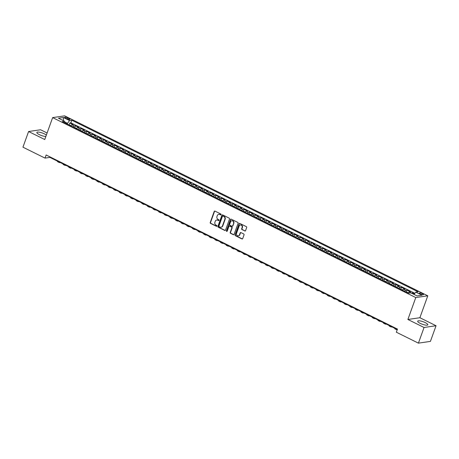 <?xml version="1.0" encoding="UTF-8"?>
<svg xmlns="http://www.w3.org/2000/svg" width="459" height="459" viewBox="0 0 459 459"><rect width="100%" height="100%" fill="white"/><g stroke="black" fill="none" stroke-linecap="round" stroke-linejoin="round"><path stroke-width="0.69" d="M221.072 214.634A0.47 0.413 -98.3 0 0 220.842 214.014L214.978 211.106A0.677 0.591 -98.3 0 0 214.204 211.45L210.222 222.512A0.677 0.591 -98.3 0 0 210.555 223.401L216.413 226.304A0.47 0.413 -98.3 0 0 216.958 226.069A0.47 0.413 -98.3 0 0 216.723 225.444L215.965 225.071A2.157 1.899 -98.3 0 1 214.91 222.225L215.242 221.307A2.157 1.899 -98.3 0 1 217.715 220.211L218.473 220.59A0.47 0.413 -98.3 0 0 218.782 219.729L218.025 219.35A2.157 1.899 -98.3 0 1 216.969 216.51L217.296 215.587A2.157 1.899 -98.3 0 1 219.775 214.496L220.532 214.875A0.47 0.413 -98.3 0 0 221.072 214.634M425.269 322.62A5.359 1.331 19.8 0 0 417.701 321.174A5.359 1.331 19.8 0 0 420.209 323.36A5.359 1.331 19.8 0 0 427.782 324.806A5.359 1.331 19.8 0 0 425.269 322.62M46.348 135.084A5.359 1.331 19.8 0 0 44.425 133.896A5.359 1.331 19.8 0 0 36.852 132.45A5.359 1.331 19.8 0 0 39.365 134.636A5.359 1.331 19.8 0 0 45.848 136.466M422.469 293.697A2.197 0.545 19.8 0 0 419.365 293.106A2.197 0.545 19.8 0 0 420.398 294.001A2.197 0.545 19.8 0 0 423.502 294.592A2.197 0.545 19.8 0 0 422.469 293.697M244.785 230.986A0.677 0.591 -98.3 0 0 245.559 230.642L246.678 227.538A0.677 0.591 -98.3 0 0 246.345 226.648L239.833 223.424A0.677 0.591 -98.3 0 0 239.064 223.768L235.077 234.83A0.677 0.591 -98.3 0 0 235.41 235.719L241.922 238.944A0.677 0.591 -98.3 0 0 242.696 238.605L244.045 234.853A0.677 0.591 -98.3 0 0 243.712 233.964L240.929 232.587A0.677 0.591 -98.3 0 0 240.155 232.925L239.483 234.784A1.802 1.584 -98.3 0 1 236.534 233.321L239.156 226.04A1.802 1.584 -98.3 0 1 242.105 227.503L241.669 228.714A0.677 0.591 -98.3 0 0 242.002 229.603L245.112 230.94A0.677 0.591 -98.3 0 0 245.267 230.986M407.885 319.481L424.047 327.491L418.413 343.148L430.416 341.393L436.05 325.735L419.887 317.726L427.782 295.808L415.779 297.558L407.885 319.481L419.887 317.726M47.099 132.99L40.587 129.765L28.584 131.521L44.747 139.53L52.642 117.607L415.779 297.558M28.584 131.521L22.95 147.178L45.016 158.108L49.882 157.397L397.299 329.562M418.413 343.148L396.346 332.213L397.477 329.08L46.141 154.981L45.016 158.108M229.517 219.035A0.677 0.591 -98.3 0 0 229.184 218.145L222.678 214.921A0.677 0.591 -98.3 0 0 221.904 215.26L217.922 226.327A0.677 0.591 -98.3 0 0 218.249 227.216L224.761 230.441A0.677 0.591 -98.3 0 0 225.535 230.102L229.517 219.035M231.256 219.172L237.768 222.397A0.677 0.591 -98.3 0 1 238.095 223.286L234.113 234.354A0.677 0.591 -98.3 0 1 233.338 234.692L230.556 233.315A0.677 0.591 -98.3 0 1 230.223 232.426L231.841 227.939A0.677 0.591 -98.3 0 0 231.508 227.05L229.661 226.132A0.677 0.591 -98.3 0 0 228.886 226.476L227.205 231.147A0.47 0.413 -98.3 0 1 226.43 230.762L230.481 219.517A0.677 0.591 -98.3 0 1 231.256 219.172M414.454 293.812L412.675 292.928L412.423 293.628M411.402 293.123A2.748 1.119 -63.6 0 1 411.494 293.106L409.244 291.987L410.426 291.815L407.053 290.145L406.422 291.907M404.649 291.236A2.748 1.119 -63.6 0 1 405.871 290.317L403.622 289.204L404.809 289.032L401.436 287.357L400.799 289.118M399.032 288.447A2.748 1.119 -63.6 0 1 400.248 287.535L397.999 286.416L399.187 286.244L395.813 284.574L395.176 286.336M393.409 285.664A2.748 1.119 -63.6 0 1 394.631 284.746L392.382 283.633L393.564 283.461L390.19 281.786L389.559 283.547M387.786 282.876A2.748 1.119 -63.6 0 1 389.008 281.964L386.759 280.845L387.941 280.673L384.567 279.003L383.936 280.765M382.163 280.093A2.748 1.119 -63.6 0 1 383.385 279.175L381.136 278.062L382.324 277.89L378.95 276.215L378.314 277.976M376.541 277.305A2.748 1.119 -63.6 0 1 377.763 276.387L375.514 275.274L376.701 275.102L373.328 273.432L372.691 275.193M370.924 274.522A2.748 1.119 -63.6 0 1 372.146 273.604L369.897 272.491L371.079 272.319L367.705 270.644L367.074 272.405M365.301 271.734A2.748 1.119 -63.6 0 1 366.523 270.816L364.274 269.703L365.456 269.531L362.082 267.861L361.451 269.622M359.678 268.951A2.748 1.119 -63.6 0 1 360.9 268.033L358.651 266.92L359.839 266.748L356.465 265.072L355.828 266.834M354.055 266.163A2.748 1.119 -63.6 0 1 355.277 265.245L353.028 264.132L354.216 263.959L350.842 262.29L350.206 264.051M348.438 263.38A2.748 1.119 -63.6 0 1 349.66 262.462L347.411 261.349L348.593 261.177L345.22 259.501L344.589 261.263M342.816 260.592A2.748 1.119 -63.6 0 1 344.038 259.674L341.789 258.56L342.971 258.388L339.597 256.719L338.966 258.48M337.193 257.809A2.748 1.119 -63.6 0 1 338.415 256.891L336.166 255.778L337.354 255.606L333.98 253.93L333.343 255.692M331.57 255.02A2.748 1.119 -63.6 0 1 332.792 254.102L330.543 252.989L331.731 252.817L328.357 251.148L327.72 252.909M325.953 252.238A2.748 1.119 -63.6 0 1 327.175 251.32L324.926 250.207L326.108 250.035L322.734 248.359L322.103 250.121M320.33 249.449A2.748 1.119 -63.6 0 1 321.552 248.531L319.303 247.418L320.485 247.246L317.112 245.576L316.481 247.338M314.708 246.667A2.748 1.119 -63.6 0 1 315.93 245.749L313.681 244.636L314.863 244.458L311.495 242.788L310.858 244.549M309.085 243.878A2.748 1.119 -63.6 0 1 310.307 242.96L308.058 241.847L309.246 241.675L305.872 240.005L305.235 241.767M303.468 241.095A2.748 1.119 -63.6 0 1 304.69 240.177L302.441 239.064L303.623 238.887L300.249 237.217L299.618 238.978M297.845 238.307A2.748 1.119 -63.6 0 1 299.067 237.389L296.818 236.276L298 236.104L294.626 234.434L293.995 236.196M292.222 235.524A2.748 1.119 -63.6 0 1 293.444 234.606L291.195 233.493L292.377 233.315L289.009 231.646L288.372 233.407M286.6 232.736A2.748 1.119 -63.6 0 1 287.822 231.818L285.573 230.705L286.76 230.533L283.387 228.863L282.75 230.625M280.983 229.953A2.748 1.119 -63.6 0 1 282.205 229.035L279.956 227.922L281.137 227.744L277.764 226.075L277.133 227.836M275.36 227.165A2.748 1.119 -63.6 0 1 276.582 226.247L274.333 225.134L275.515 224.962L272.141 223.292L271.51 225.053M269.737 224.382A2.748 1.119 -63.6 0 1 270.959 223.464L268.71 222.351L269.892 222.173L266.524 220.504L265.887 222.265M264.114 221.594A2.748 1.119 -63.6 0 1 265.336 220.676L263.087 219.563L264.275 219.391L260.901 217.721L260.264 219.482M258.497 218.811A2.748 1.119 -63.6 0 1 259.719 217.893L257.47 216.78L258.652 216.602L255.279 214.932L254.647 216.694M252.875 216.023A2.748 1.119 -63.6 0 1 254.097 215.105L251.848 213.992L253.029 213.819L249.656 212.15L249.025 213.905M247.252 213.234A2.748 1.119 -63.6 0 1 248.474 212.322L246.225 211.203L247.407 211.031L244.039 209.361L243.402 211.123M241.629 210.452A2.748 1.119 -63.6 0 1 242.851 209.533L240.602 208.42L241.79 208.248L238.416 206.579L237.779 208.334M236.012 207.663A2.748 1.119 -63.6 0 1 237.228 206.751L234.985 205.632L236.167 205.46L232.793 203.79L232.162 205.552M230.389 204.88A2.748 1.119 -63.6 0 1 231.611 203.962L229.362 202.849L230.544 202.677L227.171 201.002L226.539 202.763M224.767 202.092A2.748 1.119 -63.6 0 1 225.989 201.18L223.74 200.061L224.921 199.889L221.554 198.219L220.917 199.981M219.144 199.309A2.748 1.119 -63.6 0 1 220.366 198.391L218.117 197.278L219.304 197.106L215.931 195.431L215.294 197.192M213.527 196.521A2.748 1.119 -63.6 0 1 214.743 195.609L212.5 194.49L213.682 194.318L210.308 192.648L209.677 194.409M207.904 193.738A2.748 1.119 -63.6 0 1 209.126 192.82L206.877 191.707L208.059 191.535L204.685 189.86L204.054 191.621M202.281 190.95A2.748 1.119 -63.6 0 1 203.503 190.037L201.254 188.919L202.436 188.747L199.068 187.077L198.431 188.838M196.659 188.167A2.748 1.119 -63.6 0 1 197.881 187.249L195.632 186.136L196.819 185.964L193.446 184.288L192.809 186.05M191.042 185.379A2.748 1.119 -63.6 0 1 192.258 184.466L190.015 183.348L191.196 183.175L187.823 181.506L187.192 183.267M185.419 182.596A2.748 1.119 -63.6 0 1 186.641 181.678L184.392 180.565L185.574 180.393L182.2 178.717L181.569 180.479M179.796 179.808A2.748 1.119 -63.6 0 1 181.018 178.895L178.769 177.776L179.951 177.604L176.583 175.935L175.946 177.696M174.173 177.025A2.748 1.119 -63.6 0 1 175.395 176.107L173.146 174.994L174.334 174.822L170.96 173.146L170.323 174.908M168.556 174.236A2.748 1.119 -63.6 0 1 169.773 173.324L167.529 172.205L168.711 172.033L165.338 170.364L164.706 172.125M162.934 171.454A2.748 1.119 -63.6 0 1 164.156 170.536L161.907 169.423L163.088 169.251L159.715 167.575L159.084 169.337M157.311 168.665A2.748 1.119 -63.6 0 1 158.533 167.753L156.284 166.634L157.466 166.462L154.098 164.792L153.461 166.554M151.688 165.883A2.748 1.119 -63.6 0 1 152.91 164.965L150.661 163.852L151.849 163.679L148.475 162.004L147.838 163.765M146.071 163.094A2.748 1.119 -63.6 0 1 147.287 162.176L145.044 161.063L146.226 160.891L142.852 159.221L142.221 160.983M140.448 160.311A2.748 1.119 -63.6 0 1 141.67 159.393L139.421 158.28L140.603 158.108L137.23 156.433L136.598 158.194M134.826 157.523A2.748 1.119 -63.6 0 1 136.048 156.605L133.798 155.492L134.98 155.32L131.613 153.65L130.976 155.412M129.203 154.74A2.748 1.119 -63.6 0 1 130.425 153.822L128.176 152.709L129.363 152.537L125.99 150.862L125.353 152.623M123.586 151.952A2.748 1.119 -63.6 0 1 124.802 151.034L122.559 149.921L123.741 149.749L120.367 148.079L119.736 149.841M117.963 149.169A2.748 1.119 -63.6 0 1 119.185 148.251L116.936 147.138L118.118 146.966L114.744 145.291L114.113 147.052M112.34 146.381A2.748 1.119 -63.6 0 1 113.562 145.463L111.313 144.35L112.495 144.178L109.127 142.508L108.49 144.269M106.718 143.598A2.748 1.119 -63.6 0 1 107.94 142.68L105.69 141.567L106.878 141.395L103.504 139.72L102.868 141.481M101.1 140.81A2.748 1.119 -63.6 0 1 102.317 139.892L100.073 138.779L101.255 138.607L97.882 136.937L97.251 138.698M95.478 138.027A2.748 1.119 -63.6 0 1 96.7 137.109L94.451 135.996L95.633 135.818L92.259 134.148L91.628 135.91M89.855 135.239A2.748 1.119 -63.6 0 1 91.077 134.321L88.828 133.208L90.01 133.035L86.642 131.366L86.005 133.127M84.232 132.456A2.748 1.119 -63.6 0 1 85.454 131.538L83.205 130.425L84.393 130.247L81.019 128.577L80.382 130.339M78.615 129.667A2.748 1.119 -63.6 0 1 79.832 128.75L77.588 127.636L78.77 127.464L75.396 125.795L74.215 125.967A2.748 1.119 116.4 0 0 72.992 126.885M74.765 127.556L75.396 125.795M65.666 118.192L66.905 118.806A2.129 0.528 19.8 0 0 69.911 119.38A2.129 0.528 19.8 0 0 68.913 118.514L67.68 117.9A2.129 0.528 19.8 0 0 64.667 117.326A2.129 0.528 19.8 0 0 65.666 118.192M427.782 295.808L64.644 115.852L52.642 117.607M413.972 294.397L415.814 292.142L418.086 291.815L71.811 120.218L69.538 120.551L67.083 123.953M415.814 292.142L421.993 295.206L417.065 295.929L410.88 292.865L408.613 293.198L62.338 121.601L64.61 121.268L58.425 118.204L63.353 117.487L69.538 120.551M414.856 293.312L70.864 122.846L69.774 123.006L73.147 124.676L71.965 124.854A2.748 1.119 116.4 0 0 70.743 125.766M79.832 128.75L81.019 128.577M85.454 131.538L86.642 131.366M91.077 134.321L92.259 134.148M96.7 137.109L97.882 136.937M102.317 139.892L103.504 139.72M107.94 142.68L109.127 142.508M113.562 145.463L114.744 145.291M119.185 148.251L120.367 148.079M124.802 151.034L125.99 150.862M130.425 153.822L131.613 153.65M136.048 156.605L137.23 156.433M141.67 159.393L142.852 159.221M147.287 162.176L148.475 162.004M152.91 164.965L154.098 164.792M158.533 167.753L159.715 167.575M164.156 170.536L165.338 170.364M169.773 173.324L170.96 173.146M175.395 176.107L176.583 175.935M181.018 178.895L182.2 178.717M186.641 181.678L187.823 181.506M192.258 184.466L193.446 184.288M197.881 187.249L199.068 187.077M203.503 190.037L204.685 189.86M209.126 192.82L210.308 192.648M214.743 195.609L215.931 195.431M220.366 198.391L221.554 198.219M225.989 201.18L227.171 201.002M231.611 203.962L232.793 203.79M237.228 206.751L238.416 206.579M242.851 209.533L244.039 209.361M248.474 212.322L249.656 212.15M254.097 215.105L255.279 214.932M259.719 217.893L260.901 217.721M265.336 220.676L266.524 220.504M270.959 223.464L272.141 223.292M276.582 226.247L277.764 226.075M282.205 229.035L283.387 228.863M287.822 231.818L289.009 231.646M293.444 234.606L294.626 234.434M299.067 237.389L300.249 237.217M304.69 240.177L305.872 240.005M310.307 242.96L311.495 242.788M315.93 245.749L317.112 245.576M321.552 248.531L322.734 248.359M327.175 251.32L328.357 251.148M332.792 254.102L333.98 253.93M338.415 256.891L339.597 256.719M344.038 259.674L345.22 259.501M349.66 262.462L350.842 262.29M355.277 265.245L356.465 265.072M360.9 268.033L362.082 267.861M366.523 270.816L367.705 270.644M372.146 273.604L373.328 273.432M377.763 276.387L378.95 276.215M383.385 279.175L384.567 279.003M389.008 281.964L390.19 281.786M394.631 284.746L395.813 284.574M400.248 287.535L401.436 287.357M405.871 290.317L407.053 290.145M411.494 293.106L412.675 292.928M67.341 123.247L64.725 121.951M424.047 327.491L436.05 325.735M50.054 156.915L49.882 157.397M69.143 124.768L69.774 123.006M70.864 122.846L71.811 120.218M64.88 122.863L64.61 121.268M77.588 127.636A2.748 1.119 116.4 0 0 76.366 128.554M83.205 130.425A2.748 1.119 116.4 0 0 81.983 131.337M88.828 133.208A2.748 1.119 116.4 0 0 87.606 134.126M94.451 135.996A2.748 1.119 116.4 0 0 93.229 136.908M100.073 138.779A2.748 1.119 116.4 0 0 98.851 139.697M105.69 141.567A2.748 1.119 116.4 0 0 104.468 142.479M111.313 144.35A2.748 1.119 116.4 0 0 110.091 145.268M116.936 147.138A2.748 1.119 116.4 0 0 115.714 148.05M122.559 149.921A2.748 1.119 116.4 0 0 121.337 150.839M128.176 152.709A2.748 1.119 116.4 0 0 126.954 153.627M133.798 155.492A2.748 1.119 116.4 0 0 132.576 156.41M139.421 158.28A2.748 1.119 116.4 0 0 138.199 159.198M145.044 161.063A2.748 1.119 116.4 0 0 143.822 161.981M150.661 163.852A2.748 1.119 116.4 0 0 149.439 164.77M156.284 166.634A2.748 1.119 116.4 0 0 155.062 167.552M161.907 169.423A2.748 1.119 116.4 0 0 160.684 170.341M167.529 172.205A2.748 1.119 116.4 0 0 166.307 173.123M173.146 174.994A2.748 1.119 116.4 0 0 171.924 175.912M178.769 177.776A2.748 1.119 116.4 0 0 177.547 178.694M184.392 180.565A2.748 1.119 116.4 0 0 183.17 181.483M190.015 183.348A2.748 1.119 116.4 0 0 188.792 184.266M195.632 186.136A2.748 1.119 116.4 0 0 194.415 187.054M201.254 188.919A2.748 1.119 116.4 0 0 200.032 189.837M206.877 191.707A2.748 1.119 116.4 0 0 205.655 192.625M212.5 194.49A2.748 1.119 116.4 0 0 211.278 195.408M218.117 197.278A2.748 1.119 116.4 0 0 216.9 198.196M223.74 200.061A2.748 1.119 116.4 0 0 222.517 200.979M229.362 202.849A2.748 1.119 116.4 0 0 228.14 203.767M234.985 205.632A2.748 1.119 116.4 0 0 233.763 206.55M240.602 208.42A2.748 1.119 116.4 0 0 239.386 209.338M246.225 211.203A2.748 1.119 116.4 0 0 245.003 212.121M251.848 213.992A2.748 1.119 116.4 0 0 250.625 214.91M257.47 216.78A2.748 1.119 116.4 0 0 256.248 217.692M263.087 219.563A2.748 1.119 116.4 0 0 261.871 220.481M268.71 222.351A2.748 1.119 116.4 0 0 267.488 223.263M274.333 225.134A2.748 1.119 116.4 0 0 273.111 226.052M279.956 227.922A2.748 1.119 116.4 0 0 278.733 228.834M285.573 230.705A2.748 1.119 116.4 0 0 284.356 231.623M291.195 233.493A2.748 1.119 116.4 0 0 289.973 234.406M296.818 236.276A2.748 1.119 116.4 0 0 295.596 237.194M302.441 239.064A2.748 1.119 116.4 0 0 301.219 239.977M308.058 241.847A2.748 1.119 116.4 0 0 306.841 242.765M313.681 244.636A2.748 1.119 116.4 0 0 312.459 245.548M319.303 247.418A2.748 1.119 116.4 0 0 318.081 248.336M324.926 250.207A2.748 1.119 116.4 0 0 323.704 251.119M330.543 252.989A2.748 1.119 116.4 0 0 329.327 253.907M336.166 255.778A2.748 1.119 116.4 0 0 334.944 256.69M341.789 258.56A2.748 1.119 116.4 0 0 340.567 259.478M347.411 261.349A2.748 1.119 116.4 0 0 346.189 262.267M353.028 264.132A2.748 1.119 116.4 0 0 351.812 265.05M358.651 266.92A2.748 1.119 116.4 0 0 357.429 267.838M364.274 269.703A2.748 1.119 116.4 0 0 363.052 270.621M369.897 272.491A2.748 1.119 116.4 0 0 368.675 273.409M375.514 275.274A2.748 1.119 116.4 0 0 374.297 276.192M381.136 278.062A2.748 1.119 116.4 0 0 379.914 278.98M386.759 280.845A2.748 1.119 116.4 0 0 385.537 281.763M392.382 283.633A2.748 1.119 116.4 0 0 391.16 284.551M397.999 286.416A2.748 1.119 116.4 0 0 396.783 287.334M403.622 289.204A2.748 1.119 116.4 0 0 402.4 290.122M409.244 291.987A2.748 1.119 116.4 0 0 408.022 292.905M63.394 120.671L63.353 117.487M220.911 214.846A0.47 0.413 -98.3 0 1 220.854 214.823L220.096 214.451A2.157 1.899 -98.3 0 0 218.914 214.313M216.86 220.027A2.157 1.899 -98.3 0 1 218.036 220.165L218.8 220.544A0.47 0.413 -98.3 0 0 218.851 220.567M214.823 211.054A0.677 0.591 -98.3 0 0 214.531 211.398L210.549 222.466A0.677 0.591 -98.3 0 0 210.876 223.355L216.74 226.258A0.47 0.413 -98.3 0 0 216.797 226.281M222.523 214.869A0.677 0.591 -98.3 0 0 222.225 215.214L218.243 226.281A0.677 0.591 -98.3 0 0 218.576 227.171L225.082 230.395A0.677 0.591 -98.3 0 0 225.237 230.447M222.971 216.08A0.47 0.413 -98.3 0 0 222.431 216.321L218.937 226.035A0.47 0.413 -98.3 0 0 219.167 226.654L219.964 227.05A2.157 1.899 -98.3 0 0 222.443 225.96L224.83 219.322A2.157 1.899 -98.3 0 0 223.774 216.476L223.298 216.034A0.47 0.413 -98.3 0 0 222.919 216.057M221.146 227.188A2.157 1.899 -98.3 0 0 222.764 225.914L222.443 225.96M223.298 216.034L224.095 216.43A2.157 1.899 -98.3 0 1 225.157 219.276L222.764 225.914M229.506 226.08A0.677 0.591 -98.3 0 1 229.982 226.086L231.835 227.004A0.677 0.591 -98.3 0 1 232.162 227.888L230.55 232.374A0.677 0.591 -98.3 0 0 230.877 233.264L233.665 234.647A0.677 0.591 -98.3 0 0 233.82 234.698M231.101 219.121A0.677 0.591 -98.3 0 0 230.808 219.465L226.757 230.716A0.47 0.413 -98.3 0 0 227.044 231.359M233.516 223.281A1.802 1.584 -98.3 0 0 230.561 221.817L229.638 224.382A0.677 0.591 -98.3 0 0 229.97 225.271L231.818 226.189A0.677 0.591 -98.3 0 0 232.593 225.845L233.838 223.235A1.802 1.584 -98.3 0 0 231.944 220.75M232.294 226.189A0.677 0.591 -98.3 0 0 232.914 225.799L232.593 225.845M233.838 223.235L232.914 225.799M240.533 224.973A1.802 1.584 -98.3 0 1 242.432 227.452L241.996 228.668A0.677 0.591 -98.3 0 0 242.323 229.557L245.112 230.94M238.428 235.806A1.802 1.584 -98.3 0 0 239.81 234.738L239.483 234.784M240.774 232.535A0.677 0.591 -98.3 0 0 240.476 232.879L239.81 234.738M239.684 223.372A0.677 0.591 -98.3 0 0 239.386 223.717L235.404 234.784A0.677 0.591 -98.3 0 0 235.737 235.674L242.243 238.898A0.677 0.591 -98.3 0 0 242.398 238.95M70.904 125.577L68.54 124.676M60.301 162.561L59.865 162.624A5.152 2.1 -63.6 0 1 59.268 162.543A5.152 2.1 -63.6 0 1 58.7 161.769M59.268 162.543L57.863 161.849A5.152 2.1 -63.6 0 1 57.295 161.075M76.527 128.359L74.163 127.464M65.918 165.349L65.482 165.412A5.152 2.1 -63.6 0 1 64.885 165.332A5.152 2.1 -63.6 0 1 64.323 164.557M64.885 165.332L63.48 164.638A5.152 2.1 -63.6 0 1 62.917 163.857M82.15 131.148L79.786 130.247M71.541 168.132L71.105 168.195A5.152 2.1 -63.6 0 1 70.508 168.12A5.152 2.1 -63.6 0 1 69.94 167.34M70.508 168.12L69.102 167.42A5.152 2.1 -63.6 0 1 68.534 166.646M87.772 133.93L85.403 133.035M77.164 170.92L76.728 170.983A5.152 2.1 -63.6 0 1 76.131 170.903A5.152 2.1 -63.6 0 1 75.563 170.128M76.131 170.903L74.725 170.209A5.152 2.1 -63.6 0 1 74.157 169.428M93.389 136.719L91.025 135.818M82.786 173.703L82.35 173.766A5.152 2.1 -63.6 0 1 81.754 173.691A5.152 2.1 -63.6 0 1 81.186 172.911M81.754 173.691L80.348 172.991A5.152 2.1 -63.6 0 1 79.78 172.217M99.012 139.502L96.648 138.607M88.403 176.491L87.967 176.554A5.152 2.1 -63.6 0 1 87.371 176.474A5.152 2.1 -63.6 0 1 86.808 175.699M87.371 176.474L85.965 175.78A5.152 2.1 -63.6 0 1 85.403 174.999M104.635 142.29L102.271 141.389M94.026 179.274L93.59 179.337A5.152 2.1 -63.6 0 1 92.993 179.262A5.152 2.1 -63.6 0 1 92.425 178.482M92.993 179.262L91.588 178.562A5.152 2.1 -63.6 0 1 91.02 177.788M110.258 145.073L107.888 144.178M99.649 182.062L99.213 182.125A5.152 2.1 -63.6 0 1 98.616 182.045A5.152 2.1 -63.6 0 1 98.048 181.271M98.616 182.045L97.21 181.351A5.152 2.1 -63.6 0 1 96.642 180.571M115.875 147.861L113.511 146.96M105.272 184.845L104.836 184.914A5.152 2.1 -63.6 0 1 104.239 184.834A5.152 2.1 -63.6 0 1 103.671 184.053M104.239 184.834L102.833 184.134A5.152 2.1 -63.6 0 1 102.265 183.359M121.497 150.644L119.133 149.749M110.889 187.633L110.453 187.697A5.152 2.1 -63.6 0 1 109.856 187.616A5.152 2.1 -63.6 0 1 109.294 186.842M109.856 187.616L108.456 186.922A5.152 2.1 -63.6 0 1 107.888 186.142M127.12 153.432L124.756 152.531M116.511 190.416L116.075 190.485A5.152 2.1 -63.6 0 1 115.479 190.405A5.152 2.1 -63.6 0 1 114.911 189.624M115.479 190.405L114.073 189.705A5.152 2.1 -63.6 0 1 113.505 188.93M132.743 156.215L130.373 155.32M122.134 193.205L121.698 193.268A5.152 2.1 -63.6 0 1 121.101 193.187A5.152 2.1 -63.6 0 1 120.533 192.413M121.101 193.187L119.696 192.493A5.152 2.1 -63.6 0 1 119.128 191.713M138.36 159.003L135.996 158.103M127.757 195.987L127.321 196.056A5.152 2.1 -63.6 0 1 126.724 195.976A5.152 2.1 -63.6 0 1 126.156 195.195M126.724 195.976L125.318 195.276A5.152 2.1 -63.6 0 1 124.75 194.501M143.983 161.786L141.619 160.891M133.374 198.776L132.944 198.839A5.152 2.1 -63.6 0 1 132.341 198.758A5.152 2.1 -63.6 0 1 131.779 197.984M132.341 198.758L130.941 198.064A5.152 2.1 -63.6 0 1 130.373 197.284M149.605 164.574L147.241 163.674M138.997 201.558L138.561 201.627A5.152 2.1 -63.6 0 1 137.964 201.547A5.152 2.1 -63.6 0 1 137.396 200.767M137.964 201.547L136.558 200.847A5.152 2.1 -63.6 0 1 135.99 200.072M155.228 167.357L152.858 166.462M144.619 204.347L144.183 204.41A5.152 2.1 -63.6 0 1 143.587 204.33A5.152 2.1 -63.6 0 1 143.019 203.555M143.587 204.33L142.181 203.635A5.152 2.1 -63.6 0 1 141.613 202.855M160.845 170.146L158.481 169.245M150.242 207.135L149.806 207.198A5.152 2.1 -63.6 0 1 149.209 207.118A5.152 2.1 -63.6 0 1 148.641 206.338M149.209 207.118L147.804 206.418A5.152 2.1 -63.6 0 1 147.236 205.643M166.468 172.928L164.104 172.033M155.859 209.918L155.429 209.981A5.152 2.1 -63.6 0 1 154.826 209.901A5.152 2.1 -63.6 0 1 154.264 209.126M154.826 209.901L153.426 209.206A5.152 2.1 -63.6 0 1 152.858 208.426M172.091 175.717L169.727 174.816M161.482 212.706L161.046 212.769A5.152 2.1 -63.6 0 1 160.449 212.689A5.152 2.1 -63.6 0 1 159.881 211.909M160.449 212.689L159.043 211.989A5.152 2.1 -63.6 0 1 158.475 211.215M177.713 178.499L175.344 177.604M167.105 215.489L166.669 215.552A5.152 2.1 -63.6 0 1 166.072 215.472A5.152 2.1 -63.6 0 1 165.504 214.697M166.072 215.472L164.666 214.778A5.152 2.1 -63.6 0 1 164.098 213.997M183.33 181.288L180.966 180.387M172.727 218.277L172.291 218.341A5.152 2.1 -63.6 0 1 171.695 218.26A5.152 2.1 -63.6 0 1 171.127 217.48M171.695 218.26L170.289 217.56A5.152 2.1 -63.6 0 1 169.721 216.786M188.953 184.07L186.589 183.175M178.344 221.06L177.914 221.123A5.152 2.1 -63.6 0 1 177.312 221.043A5.152 2.1 -63.6 0 1 176.749 220.268M177.312 221.043L175.912 220.349A5.152 2.1 -63.6 0 1 175.344 219.568M194.576 186.859L192.212 185.958M183.967 223.849L183.531 223.912A5.152 2.1 -63.6 0 1 182.934 223.831A5.152 2.1 -63.6 0 1 182.366 223.051M182.934 223.831L181.529 223.131A5.152 2.1 -63.6 0 1 180.961 222.357M200.199 189.642L197.829 188.747M189.59 226.631L189.154 226.694A5.152 2.1 -63.6 0 1 188.557 226.614A5.152 2.1 -63.6 0 1 187.989 225.839M188.557 226.614L187.152 225.92A5.152 2.1 -63.6 0 1 186.583 225.145M205.816 192.43L203.452 191.535M195.213 229.42L194.777 229.483A5.152 2.1 -63.6 0 1 194.18 229.402A5.152 2.1 -63.6 0 1 193.612 228.622M194.18 229.402L192.774 228.702A5.152 2.1 -63.6 0 1 192.206 227.928M211.438 195.213L209.074 194.318M200.835 232.202L200.399 232.265A5.152 2.1 -63.6 0 1 199.797 232.185A5.152 2.1 -63.6 0 1 199.235 231.411M199.797 232.185L198.397 231.491A5.152 2.1 -63.6 0 1 197.829 230.716M217.061 198.001L214.697 197.106M206.452 234.991L206.016 235.054A5.152 2.1 -63.6 0 1 205.42 234.974A5.152 2.1 -63.6 0 1 204.852 234.193M205.42 234.974L204.014 234.274A5.152 2.1 -63.6 0 1 203.446 233.499M222.684 200.784L220.314 199.889M212.075 237.773L211.639 237.837A5.152 2.1 -63.6 0 1 211.042 237.756A5.152 2.1 -63.6 0 1 210.474 236.982M211.042 237.756L209.637 237.062A5.152 2.1 -63.6 0 1 209.069 236.287M228.301 203.572L225.937 202.677M217.698 240.562L217.262 240.625A5.152 2.1 -63.6 0 1 216.665 240.545A5.152 2.1 -63.6 0 1 216.097 239.764M216.665 240.545L215.26 239.845A5.152 2.1 -63.6 0 1 214.692 239.07M233.924 206.355L231.56 205.46M223.321 243.345L222.885 243.408A5.152 2.1 -63.6 0 1 222.288 243.327A5.152 2.1 -63.6 0 1 221.72 242.553M222.288 243.327L220.882 242.633A5.152 2.1 -63.6 0 1 220.314 241.859M239.546 209.143L237.183 208.248M228.938 246.133L228.502 246.196A5.152 2.1 -63.6 0 1 227.905 246.116A5.152 2.1 -63.6 0 1 227.337 245.335M227.905 246.116L226.499 245.416A5.152 2.1 -63.6 0 1 225.931 244.641M245.169 211.926L242.8 211.031M234.56 248.916L234.124 248.979A5.152 2.1 -63.6 0 1 233.528 248.898A5.152 2.1 -63.6 0 1 232.96 248.124M233.528 248.898L232.122 248.204A5.152 2.1 -63.6 0 1 231.554 247.43M250.786 214.714L248.422 213.819M240.183 251.704L239.747 251.767A5.152 2.1 -63.6 0 1 239.15 251.687A5.152 2.1 -63.6 0 1 238.582 250.907M239.15 251.687L237.745 250.993A5.152 2.1 -63.6 0 1 237.177 250.212M256.409 217.497L254.045 216.602M245.806 254.487L245.37 254.55A5.152 2.1 -63.6 0 1 244.773 254.47A5.152 2.1 -63.6 0 1 244.205 253.695M244.773 254.47L243.368 253.775A5.152 2.1 -63.6 0 1 242.8 253.001M262.032 220.286L259.668 219.391M251.423 257.275L250.987 257.338A5.152 2.1 -63.6 0 1 250.39 257.258A5.152 2.1 -63.6 0 1 249.822 256.483M250.39 257.258L248.985 256.564A5.152 2.1 -63.6 0 1 248.417 255.783M267.654 223.074L265.291 222.173M257.046 260.058L256.61 260.121A5.152 2.1 -63.6 0 1 256.013 260.041A5.152 2.1 -63.6 0 1 255.445 259.266M256.013 260.041L254.607 259.346A5.152 2.1 -63.6 0 1 254.039 258.572M273.271 225.857L270.908 224.962M262.668 262.846L262.232 262.909A5.152 2.1 -63.6 0 1 261.636 262.829A5.152 2.1 -63.6 0 1 261.068 262.055M261.636 262.829L260.23 262.135A5.152 2.1 -63.6 0 1 259.662 261.355M278.894 228.645L276.53 227.744M268.291 265.629L267.855 265.692A5.152 2.1 -63.6 0 1 267.258 265.612A5.152 2.1 -63.6 0 1 266.69 264.837M267.258 265.612L265.853 264.918A5.152 2.1 -63.6 0 1 265.285 264.143M284.517 231.428L282.153 230.533M273.908 268.417L273.472 268.481A5.152 2.1 -63.6 0 1 272.875 268.4A5.152 2.1 -63.6 0 1 272.307 267.626M272.875 268.4L271.47 267.706A5.152 2.1 -63.6 0 1 270.902 266.926M290.14 234.216L287.776 233.315M279.531 271.2L279.095 271.263A5.152 2.1 -63.6 0 1 278.498 271.183A5.152 2.1 -63.6 0 1 277.93 270.408M278.498 271.183L277.093 270.489A5.152 2.1 -63.6 0 1 276.525 269.714M295.757 236.999L293.393 236.104M285.154 273.989L284.718 274.052A5.152 2.1 -63.6 0 1 284.121 273.971A5.152 2.1 -63.6 0 1 283.553 273.197M284.121 273.971L282.715 273.277A5.152 2.1 -63.6 0 1 282.147 272.497M301.379 239.787L299.016 238.887M290.776 276.771L290.34 276.834A5.152 2.1 -63.6 0 1 289.744 276.76A5.152 2.1 -63.6 0 1 289.176 275.979M289.744 276.76L288.338 276.06A5.152 2.1 -63.6 0 1 287.77 275.285M307.002 242.57L304.638 241.675M296.394 279.56L295.957 279.623A5.152 2.1 -63.6 0 1 295.361 279.542A5.152 2.1 -63.6 0 1 294.793 278.768M295.361 279.542L293.955 278.848A5.152 2.1 -63.6 0 1 293.387 278.068M312.625 245.358L310.261 244.458M302.016 282.342L301.58 282.405A5.152 2.1 -63.6 0 1 300.984 282.331A5.152 2.1 -63.6 0 1 300.416 281.551M300.984 282.331L299.578 281.631A5.152 2.1 -63.6 0 1 299.01 280.856M318.242 248.141L315.878 247.246M307.639 285.131L307.203 285.194A5.152 2.1 -63.6 0 1 306.606 285.114A5.152 2.1 -63.6 0 1 306.038 284.339M306.606 285.114L305.201 284.419A5.152 2.1 -63.6 0 1 304.633 283.639M323.865 250.93L321.501 250.029M313.262 287.913L312.826 287.977A5.152 2.1 -63.6 0 1 312.229 287.902A5.152 2.1 -63.6 0 1 311.661 287.122M312.229 287.902L310.823 287.202A5.152 2.1 -63.6 0 1 310.255 286.427M329.487 253.712L327.124 252.817M318.879 290.702L318.443 290.765A5.152 2.1 -63.6 0 1 317.846 290.685A5.152 2.1 -63.6 0 1 317.278 289.91M317.846 290.685L316.44 289.99A5.152 2.1 -63.6 0 1 315.872 289.21M335.11 256.501L332.746 255.6M324.502 293.485L324.065 293.548A5.152 2.1 -63.6 0 1 323.469 293.473A5.152 2.1 -63.6 0 1 322.901 292.693M323.469 293.473L322.063 292.773A5.152 2.1 -63.6 0 1 321.495 291.999M340.727 259.283L338.363 258.388M330.124 296.273L329.688 296.336A5.152 2.1 -63.6 0 1 329.092 296.256A5.152 2.1 -63.6 0 1 328.524 295.481M329.092 296.256L327.686 295.562A5.152 2.1 -63.6 0 1 327.118 294.781M346.35 262.072L343.986 261.171M335.747 299.056L335.311 299.125A5.152 2.1 -63.6 0 1 334.714 299.044A5.152 2.1 -63.6 0 1 334.146 298.264M334.714 299.044L333.309 298.344A5.152 2.1 -63.6 0 1 332.741 297.57M351.973 264.854L349.609 263.959M341.364 301.844L340.928 301.907A5.152 2.1 -63.6 0 1 340.331 301.827A5.152 2.1 -63.6 0 1 339.763 301.052M340.331 301.827L338.926 301.133A5.152 2.1 -63.6 0 1 338.358 300.352M357.595 267.643L355.232 266.742M346.987 304.627L346.551 304.696A5.152 2.1 -63.6 0 1 345.954 304.615A5.152 2.1 -63.6 0 1 345.386 303.835M345.954 304.615L344.548 303.915A5.152 2.1 -63.6 0 1 343.98 303.141M363.212 270.426L360.849 269.531M352.61 307.415L352.173 307.478A5.152 2.1 -63.6 0 1 351.577 307.398A5.152 2.1 -63.6 0 1 351.009 306.623M351.577 307.398L350.171 306.704A5.152 2.1 -63.6 0 1 349.603 305.923M368.835 273.214L366.471 272.313M358.232 310.198L357.796 310.267A5.152 2.1 -63.6 0 1 357.2 310.186A5.152 2.1 -63.6 0 1 356.632 309.406M357.2 310.186L355.794 309.486A5.152 2.1 -63.6 0 1 355.226 308.712M374.458 275.997L372.094 275.102M363.849 312.986L363.413 313.049A5.152 2.1 -63.6 0 1 362.817 312.969A5.152 2.1 -63.6 0 1 362.249 312.195M362.817 312.969L361.411 312.275A5.152 2.1 -63.6 0 1 360.843 311.495M380.081 278.785L377.717 277.884M369.472 315.769L369.036 315.838A5.152 2.1 -63.6 0 1 368.439 315.758A5.152 2.1 -63.6 0 1 367.871 314.977M368.439 315.758L367.034 315.058A5.152 2.1 -63.6 0 1 366.466 314.283M385.698 281.568L383.334 280.673M375.095 318.557L374.659 318.621A5.152 2.1 -63.6 0 1 374.062 318.54A5.152 2.1 -63.6 0 1 373.494 317.766M374.062 318.54L372.656 317.846A5.152 2.1 -63.6 0 1 372.088 317.066M391.32 284.356L388.957 283.455M380.718 321.346L380.281 321.409A5.152 2.1 -63.6 0 1 379.685 321.329A5.152 2.1 -63.6 0 1 379.117 320.548M379.685 321.329L378.279 320.629A5.152 2.1 -63.6 0 1 377.711 319.854M396.943 287.139L394.579 286.244M386.335 324.129L385.899 324.192A5.152 2.1 -63.6 0 1 385.302 324.111A5.152 2.1 -63.6 0 1 384.734 323.337M385.302 324.111L383.896 323.417A5.152 2.1 -63.6 0 1 383.334 322.637M402.566 289.927L400.202 289.027M391.957 326.917L391.521 326.98A5.152 2.1 -63.6 0 1 390.925 326.9A5.152 2.1 -63.6 0 1 390.357 326.119M390.925 326.9L389.519 326.2A5.152 2.1 -63.6 0 1 388.951 325.425M408.189 292.71L405.819 291.815M397.236 329.751L397.144 329.763A5.152 2.1 -63.6 0 1 396.547 329.682A5.152 2.1 -63.6 0 1 395.979 328.908M396.547 329.682L395.142 328.988A5.152 2.1 -63.6 0 1 394.574 328.208M74.215 125.967L71.965 124.854M67.289 118.984L67.68 117.9M68.592 119.415L68.913 118.514M220.096 214.451L219.775 214.496M218.8 220.544L218.473 220.59M218.036 220.165L217.715 220.211M216.74 226.258L216.413 226.304M210.876 223.355L210.555 223.401M210.549 222.466L210.222 222.512M214.531 211.398L214.204 211.45M220.854 214.823L220.532 214.875M225.082 230.395L224.761 230.441M218.576 227.171L218.249 227.216M218.243 226.281L217.922 226.327M222.225 215.214L221.904 215.26M225.157 219.276L224.83 219.322M224.095 216.43L223.774 216.476M233.665 234.647L233.338 234.692M230.877 233.264L230.556 233.315M230.55 232.374L230.223 232.426M232.162 227.888L231.841 227.939M231.835 227.004L231.508 227.05M229.982 226.086L229.661 226.132M226.757 230.716L226.43 230.762M230.808 219.465L230.481 219.517M242.323 229.557L242.002 229.603M241.996 228.668L241.669 228.714M242.432 227.452L242.105 227.503M240.476 232.879L240.155 232.925M242.243 238.898L241.922 238.944M235.737 235.674L235.41 235.719M235.404 234.784L235.077 234.83M239.386 223.717L239.064 223.768M219.075 214.278L218.754 214.33M217.021 219.999L216.694 220.045M223.074 216L222.747 216.046M221.313 227.171L220.986 227.222M229.666 226.035L229.339 226.08M232.105 220.716L231.778 220.762M232.461 226.195L232.139 226.241M240.694 224.939L240.373 224.985M238.594 235.794L238.267 235.84"/></g></svg>
